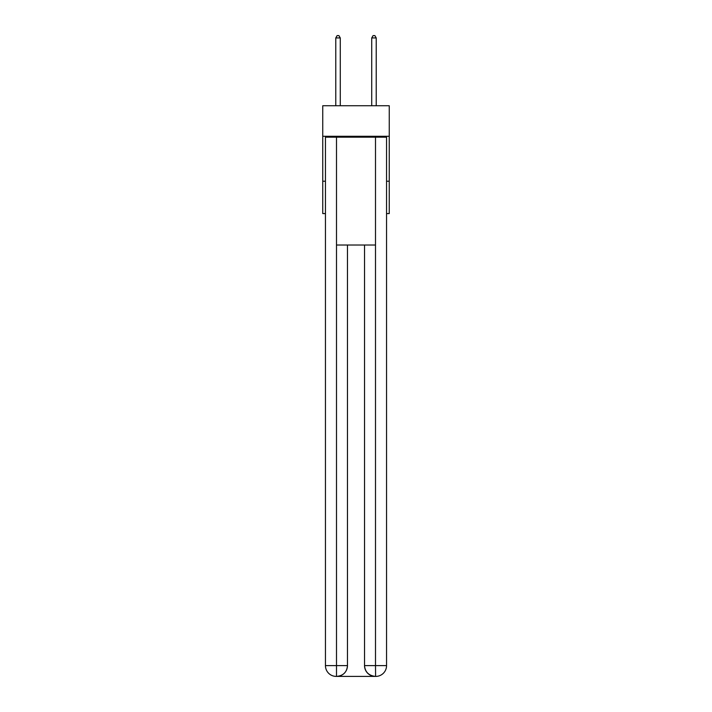 <?xml version="1.0" encoding="UTF-8"?>
<svg xmlns="http://www.w3.org/2000/svg" width="712" height="712" viewBox="0 0 712 712"><rect width="100%" height="100%" fill="white"/><g stroke="black" fill="none" stroke-linecap="round" stroke-linejoin="round"><path stroke-width="1.07" d="M389.25 136.286L389.25 105.732L322.75 105.732L322.75 136.286L389.25 136.286L389.25 213.573L386.554 213.573M325.446 181.222L322.75 181.222L322.75 136.286M389.25 181.222L386.554 181.222M322.75 181.222L322.75 213.573L325.446 213.573M336.233 676.4A10.787 10.787 0 0 1 325.446 665.613L347.465 665.613L347.465 245.026L347.465 665.613A10.787 10.787 0 0 1 336.678 676.4L336.233 676.4A10.787 10.787 0 0 1 325.446 665.613L325.446 137.185L336.5 137.185L336.5 245.026L375.5 245.026L375.5 137.185L336.5 137.185M375.5 137.185L386.554 137.185L386.554 665.613A10.787 10.787 0 0 1 375.767 676.4L375.322 676.4A10.787 10.787 0 0 1 364.535 665.613L364.535 245.026L364.535 665.613C365.087 671.968 368.683 675.563 375.322 676.4L336.678 676.4C343.344 675.706 346.94 672.11 347.465 665.613M364.535 665.613L375.5 665.613L375.589 676.4M336.5 245.026L336.5 676.4M340.274 105.732L340.274 37.941L335.779 37.941L335.779 105.732M335.779 37.941L337.132 35.6L338.921 35.6L340.274 37.941M376.221 105.732L376.221 37.941L371.726 37.941L371.726 105.732M371.726 37.941L373.079 35.6L374.868 35.6L376.221 37.941M375.5 245.026L375.5 665.613L386.554 665.613"/></g></svg>
